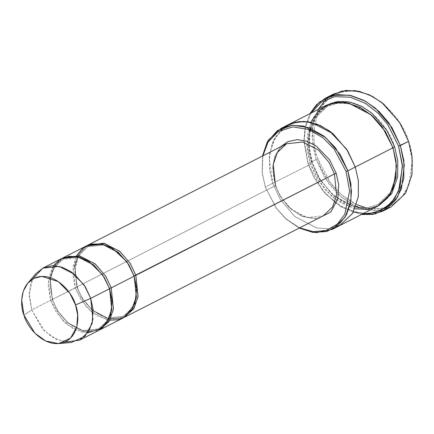 <?xml version="1.0" encoding="UTF-8"?>
<svg xmlns="http://www.w3.org/2000/svg" width="434" height="434" viewBox="0 0 434 434"><rect width="100%" height="100%" fill="white"/><g stroke="black" fill="none" stroke-linecap="round" stroke-linejoin="round"><path stroke-width="0.33" stroke-dasharray="2.17 1.63" d="M280.538 146.822L274.755 156.441L272.677 167.09L275.297 185.34L280.869 197.123L291.333 209.367L306.957 217.505L323.33 215.785L306.957 217.505L291.333 209.367L280.869 197.123L275.46 185.562L76.872 286.912L82.178 298.299L92.366 310.391L107.643 318.681L123.912 317.536L107.643 318.681L92.366 310.391L82.178 298.299L76.872 286.912L77.035 287.14L76.872 286.912L77.035 287.14L76.872 286.912L275.46 185.562L272.677 167.09L274.755 156.441L280.538 146.822M355.94 206.324L340.571 196.407L328.912 183.87L316.191 159.533L317.997 158.92C321.849 176.323 348.86 214.081 382.587 208.293C415.788 200.915 415.908 157.824 408.421 141.137L412.3 161.128L408.839 185.063L402.486 196.184L392.661 204.577L380.048 208.7L366.122 207.859M353.325 212.096L335.873 203.128L322.429 190.119L307.983 163.721L316.191 159.533L324.67 177.647L341.059 196.824L352.527 204.647L365.542 209.573L378.92 210.468L391.186 206.877L375.698 210.664L359.059 207.615M318.165 109.46L313.343 122.963L312.138 136.553L316.191 159.533L307.983 163.721L314.097 177.756L324.806 193.108L341.015 206.937L361.43 214.499L341.015 206.937L324.806 193.108L314.097 177.756L307.983 163.721L303.93 140.741L305.135 127.151L309.957 113.648L305.135 127.151L303.93 140.741L307.983 163.721L314.341 178.07L325.31 193.499L341.949 207.121L362.656 213.875M284.671 126.874L273.821 139.743L269.373 155.567L269.704 170.649L272.693 183.278L312.241 163.401L319.641 179.199L333.936 195.929L355.289 207.051L366.963 207.832L377.661 204.702L390.296 192.674L395.841 176.481L395.868 160.71L393.003 147.777L385.441 131.752L371.146 115.021L349.788 103.894L338.119 103.118L327.415 106.249L314.786 118.276L309.241 134.469L309.214 150.24L312.241 163.401L309.214 150.24L309.241 134.469L314.786 118.276L327.415 106.249L338.119 103.118L349.788 103.894L371.146 115.021L385.441 131.752L392.916 147.511L395.868 160.71L395.841 176.481L390.296 192.674L377.661 204.702L366.963 207.832L355.289 207.051L333.936 195.929L319.641 179.199L312.241 163.401L272.693 183.278L280.234 199.407L294.794 216.501L316.565 227.942L328.489 228.816L339.453 225.713L328.489 228.816L316.565 227.942L294.794 216.501L280.234 199.407L272.693 183.278L265.304 187.043L265.467 187.271L262.304 172.998L262.89 155.828L262.304 172.998L265.467 187.271L276.425 208.315L286.44 219.181L299.655 227.866L286.44 219.181L276.425 208.315L265.304 187.043L276.208 208.168L286.114 219.137L299.21 228.094L286.114 219.137L276.208 208.168L265.304 187.043L272.693 183.278L280.266 199.461L294.914 216.599L316.793 227.991L328.744 228.789L339.708 225.582M64.487 342.144L51.923 336.963L42.049 328.212L31.742 309.947L50.615 300.317L56.029 311.878L66.489 324.117L82.113 332.26L98.485 330.534M36.087 273.474L30.955 282.735L29.181 292.787L31.742 309.947L23.941 315.084L31.742 309.947L44.295 330.665L56.604 339.578L71.317 342.502M109.504 288.458L111.549 308.959L107.627 320.411L98.692 328.918L82.867 330.578L67.764 322.712L57.651 310.88L52.254 299.476L57.559 310.863L67.747 322.956L83.024 331.245L99.299 330.1L83.024 331.245L67.747 322.956L57.559 310.863L52.254 299.476L50.295 279.241L54.217 267.783L63.152 259.277L78.977 257.617L94.086 265.483L104.193 277.315L109.504 288.458M86.339 245.932L77.095 254.731L73.037 266.579L75.234 287.753L77.035 287.14L82.27 298.315L92.377 310.147L107.486 318.019L123.31 316.353L132.245 307.847L136.167 296.395L134.209 276.154L128.811 264.751L118.704 252.919L103.596 245.053L87.771 246.713L78.836 255.219L74.914 266.677L77.035 287.14L74.914 266.677L78.836 255.219L87.771 246.713L103.596 245.053L118.704 252.919L128.811 264.751L134.117 275.894L136.167 296.395L132.245 307.847L123.31 316.353L107.486 318.019L92.377 310.147L82.27 298.315L77.035 287.14L52.254 299.476L50.002 278.736L53.778 267.046L62.55 258.094L53.778 267.046L50.002 278.736L52.254 299.476L75.234 287.753L72.641 272.888L76.699 255.414M87.825 332.954L73.796 329.108L62.355 320.184L50.615 300.317L52.416 299.704L57.651 310.88L67.764 322.712L82.867 330.578L98.692 328.918L107.627 320.411L111.549 308.959L109.59 288.719L104.193 277.315L94.086 265.483L78.977 257.617L63.152 259.277L54.217 267.783L50.295 279.241L52.416 299.704L50.615 300.317L48.022 284.237L53.507 265.711M87.169 245.53L78.391 254.481L74.621 266.172L76.872 286.912L74.621 266.172L78.391 254.481L87.169 245.53M394.642 146.936C391.126 131.052 366.464 96.576 335.666 101.86C305.352 108.592 305.243 147.94 312.079 163.173L319.549 179.182L333.92 196.173L355.446 207.718L367.3 208.765L378.269 205.89L367.3 208.765L355.446 207.718L333.92 196.173L319.549 179.182L312.079 163.173L309.003 149.882L308.943 133.965L314.341 117.533L326.813 105.061M325.983 105.467L313.044 117.788L307.364 134.372L307.337 150.533L310.44 164.014L306.86 144.956L310.749 122.231M354.941 208.819L337.826 201.257L324.458 189.099L310.44 164.014L318.014 180.197L332.661 197.334L354.54 208.732L366.491 209.524L377.455 206.318M109.769 320.216L96.592 315.507L86.1 306.659L75.234 287.753L80.648 299.314L91.107 311.552L106.731 319.695L123.104 317.97M323.33 215.785C308.14 224.606 282.914 208.873 275.753 185.334C269.644 167.757 274.635 149.399 286.565 143.746L277.321 152.546L273.263 164.394L275.46 185.562M317.303 218.861L301.804 216.327L288.664 207.143L280.006 195.81L275.297 185.34L280.006 195.81L288.664 207.143L301.804 216.327L317.303 218.861M339.703 225.588L328.744 228.789L316.787 227.991L294.908 216.599L280.266 199.461L272.693 183.278L269.595 169.857L269.595 153.772L275.189 137.231L287.981 124.862M288.236 124.732L275.297 137.052L269.617 153.641L269.59 169.797L272.693 183.278L269.183 157.857L272.351 143.074L280.863 130.01M265.304 187.043L262.131 172.965L262.445 156.056L262.131 172.965L265.304 187.043M356.547 204.555L341.639 194.828L330.339 182.606L317.997 158.92C310.511 142.238 310.625 99.142 343.826 91.769C377.558 85.981 404.569 123.739 408.421 141.137C404.569 123.739 377.558 85.981 343.826 91.769C310.625 99.142 310.511 142.238 317.997 158.92L316.191 159.533L312.843 145.39L312.485 128.507L317.471 110.789L329.628 96.391M333.589 94.021L325.733 99.549M311.183 113.019L305.704 126.582L304.169 140.453L308.145 163.949L304.169 140.453L305.704 126.582L311.183 113.019M61.72 258.496L52.476 267.295L48.418 279.143L50.615 300.317L31.742 309.947L29.17 295.901L32.371 279.219M98.692 328.918C84.028 337.44 59.637 322.234 52.715 299.471C47.48 280.31 50.957 266.91 63.152 259.277C77.816 250.754 102.212 265.961 109.129 288.724C114.364 307.89 110.887 321.285 98.692 328.918M78.662 255.718L87.771 246.713C102.435 238.19 126.826 253.402 133.748 276.16C138.983 295.326 135.506 308.72 123.31 316.353C108.646 324.876 84.256 309.67 77.333 286.907L74.822 270.805L78.098 256.776M310.717 128.301L312.659 122.692L318.822 112.894L327.415 106.249C348.366 94.145 382.777 115.683 392.542 147.782C400.88 171.75 394.094 196.89 377.661 204.702L367.235 207.761L355.69 207.002L342.355 201.593L329.954 191.812L319.684 178.586L312.54 163.168L309.116 146.144L310.267 130.113"/><path stroke-width="0.65" d="M275.46 185.562L273.263 164.394L277.321 152.546L286.565 143.746L302.932 142.026L318.561 150.164L329.021 162.403L334.435 173.963L336.236 173.356L329.661 159.88L316.397 146.122L307.25 141.381L297.361 139.629L288.035 141.527L280.538 146.822L288.035 141.527L297.361 139.629L307.25 141.381L316.397 146.122L329.661 159.88L336.236 173.356L338.704 184.9L337.815 198.805L330.887 211.987L317.303 218.861L330.887 211.987L337.815 198.805L338.704 184.9L336.236 173.356L334.435 173.963L134.046 275.926L135.847 275.313L130.325 263.579L119.594 251.194L103.612 243.219L87.169 245.53L87.977 245.096L104.35 243.376L119.974 251.514L130.439 263.753L135.847 275.313L138.045 296.487L133.987 308.335L123.912 317.536L133.634 308.91L137.979 296.91L135.847 275.313L334.435 173.963L329.021 162.403L318.561 150.164L302.932 142.026L286.565 143.746L87.977 245.096M362.656 213.875L375.47 212.665L386.531 207.159L394.804 198.251L399.953 187.363L402.372 164.871L398.575 146.166L400.376 145.553L389.016 123.082L378.86 111.267L365.39 101.176L349.506 95.192L333.334 95.328L319.516 102.006L309.957 113.648L316.457 104.784L325.381 98.209L337.652 94.617L351.03 95.513L364.039 100.438L375.513 108.261L391.897 127.439L400.376 145.553L403.853 160.64L403.821 178.716L397.463 197.28L382.983 211.065L372.687 214.396L361.43 214.499L374.949 213.962L386.803 208.787L395.797 199.835L401.466 188.611L404.287 165.115L400.376 145.553L408.584 141.365L412.056 156.452L412.023 174.533L405.665 193.097L391.186 206.882L405.671 193.092L412.023 174.528L412.056 156.452L408.584 141.365L398.575 146.166L402.481 166.754L398.483 191.345L391.533 202.515L380.971 210.571L367.669 213.94L353.325 212.096M359.059 207.615L355.94 206.324M346.066 171.419L349.592 191.052L344.775 214.282L337.234 224.21L326.243 230.465L313.066 231.68L299.655 227.866L313.066 231.68L326.243 230.465L337.234 224.21L344.775 214.282L349.592 191.052L346.066 171.419L334.213 149.193L323.194 137.925L308.764 129.516L292.728 126.88L278.216 131.513L267.99 142.189L262.89 155.828L267.99 142.189L278.216 131.513L292.728 126.88L308.764 129.516L323.194 137.925L334.213 149.193L346.066 171.419L347.867 170.812L346.066 171.419M299.21 228.094L313.022 232.412L326.748 231.534L338.308 225.338L346.294 215.204L350.471 203.199L351.486 191.166L347.867 170.812L350.97 184.287L350.943 200.448L345.263 217.033L332.325 229.353L316.191 232.7L299.21 228.094M79.612 340.169L98.485 330.534L107.73 321.735L111.788 309.887L109.59 288.719L90.717 298.348L92.914 319.522L88.856 331.37L79.612 340.169L64.487 342.144M75.538 304.939L77.648 314.905L76.775 326.911L70.536 338.129L58.568 343.571L45.695 341.015L34.921 333.209L23.941 315.084C26.138 325.017 41.555 346.56 60.798 343.256C79.748 339.052 79.813 314.46 75.538 304.939C73.341 295.011 57.928 273.463 38.68 276.767C19.736 280.977 19.666 305.563 23.941 315.084L21.7 300.073L23.252 291.279L27.743 283.174L33.96 278.346L41.865 276.398L58.302 281.579L69.852 293.341L75.538 304.939L90.717 298.348L75.538 304.939M58.568 343.571L71.317 342.502L84.999 336.279L92.122 323.46L93.126 309.74L90.717 298.348L84.212 285.095L71.019 271.657L61.943 267.165L52.226 265.727L43.194 267.957L36.087 273.474L27.743 283.174M111.229 287.878L109.428 288.491L111.229 287.878L105.706 276.143L94.975 263.758L78.993 255.778L62.55 258.094L63.359 257.66L79.731 255.941L95.361 264.078L105.82 276.317L111.229 287.878L113.426 309.051L109.368 320.9L99.299 330.1L109.015 321.475L113.361 309.475L111.229 287.878L134.209 276.154L111.229 287.878M53.507 265.711L60.223 259.337L69.212 256.244L79.227 257.058L88.769 261.295L102.766 274.993L109.59 288.719L112.043 300.588L110.708 314.867L102.641 327.773L87.825 332.954M76.699 255.414L82.889 248.129L91.742 244.022L102.028 244.065L112.086 247.95L127.016 261.897L134.209 276.154L128.795 264.594L118.336 252.349L102.706 244.212L86.339 245.932L63.359 257.66M394.642 146.936L392.841 147.549L394.642 146.936L397.772 160.607L397.652 177.001L391.685 193.738L378.269 205.89L391.685 193.738L397.652 177.001L397.772 160.607L394.642 146.936L386.954 130.574L372.041 113.296L361.603 106.325L349.804 102.061L337.755 101.518L326.813 105.061M310.749 122.231L318.551 110.8L330.589 103.574L345.28 102.402L360.079 107.225L372.784 116.214L382.381 127.037L393.003 147.777L347.867 170.812L355.256 167.041L358.359 180.522L358.327 196.678L352.647 213.268L339.708 225.582L352.647 213.268L358.327 196.678L358.359 180.522L355.256 167.041L393.003 147.777L385.425 131.589L370.782 114.451L348.903 103.059L336.947 102.261L325.983 105.467L288.236 124.732L299.2 121.525L311.156 122.323L333.035 133.715L347.677 150.853L355.256 167.041L347.173 150.05L331.267 132.278L320.178 125.431L307.809 121.704L295.467 122.133L284.671 126.874M332.325 229.353L339.708 225.582L352.538 213.447L358.31 196.808L358.365 180.577L355.256 167.041L358.359 180.522L358.327 196.678L352.647 213.268L339.703 225.588M339.708 225.582L377.455 206.318L390.394 194.003L396.074 177.414L396.106 161.253L393.003 147.777L396.535 165.913L393.47 187.64L387.784 197.779L378.958 205.499L367.571 209.4L354.941 208.819M323.33 215.785L332.574 206.985L336.627 195.137L334.435 173.963L336.627 195.137L332.574 206.985L323.33 215.785L124.742 317.135M100.124 329.699L123.104 317.97L132.348 309.171L136.401 297.323L134.209 276.154L136.699 288.556L134.963 303.458L125.784 316.348L118.319 319.739L109.769 320.216M287.981 124.862L299.2 121.525L311.156 122.323L333.035 133.721L347.677 150.853L355.256 167.041L346.544 149.079L329.075 130.639L316.983 124.086L303.811 121.363L291.214 123.413L280.863 130.01M262.445 156.056L268.288 140.209L280.852 128.502L291.816 125.296L303.767 126.093L325.646 137.486L340.289 154.623L347.867 170.812L335.525 147.782L324.019 136.157L308.975 127.629L292.37 125.242L277.543 130.466L267.322 141.837L262.445 156.056M366.122 207.859L356.547 204.555M329.628 96.391L341.715 91.102L355.517 90.635L369.356 94.813L381.757 102.478L399.546 122.355L408.584 141.365L400.105 123.251L383.716 104.073L372.247 96.25L359.233 91.324L345.855 90.429L333.589 94.021L325.381 98.209M325.733 99.549L318.165 109.46M398.575 146.166L387.763 124.612L378.16 113.236L365.417 103.363L350.292 97.189L334.668 96.663L320.997 102.364L311.183 113.019L320.997 102.364L334.668 96.663L350.292 97.189L365.417 103.363L378.16 113.236L387.763 124.612L398.575 146.166M32.371 279.219L42.847 268.131L59.214 266.411L74.843 274.548L85.303 286.787L90.717 298.348L109.59 288.719L104.176 277.158L93.717 264.914L78.087 256.776L61.72 258.496L42.847 268.131M78.098 256.776L78.662 255.718M382.983 211.065L391.186 206.877M310.267 130.113L310.717 128.301M280.852 128.502L288.236 124.732"/></g></svg>
